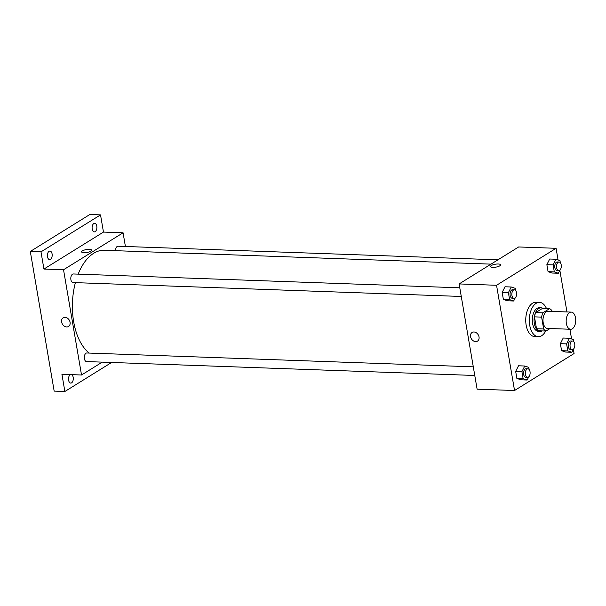 <?xml version="1.0" encoding="UTF-8"?>
<svg xmlns="http://www.w3.org/2000/svg" width="606" height="606" viewBox="0 0 606 606"><rect width="100%" height="100%" fill="white"/><g stroke="black" fill="none" stroke-linecap="round" stroke-linejoin="round"><path stroke-width="0.91" d="M572.329 328.785A8.582 4.78 -87.9 0 1 570.64 329.263A8.582 4.78 -87.9 0 1 566.171 320.513A8.582 4.78 -87.9 0 1 571.253 312.105A8.582 4.78 -87.9 0 1 575.7 319.332A8.582 4.78 -87.9 0 1 572.329 328.785M570.64 329.263L547.476 328.437A8.582 4.78 -87.9 0 1 543.006 319.688A8.582 4.78 -87.9 0 1 548.089 311.279L571.253 312.105M552.036 311.416L551.922 310.719A11.529 6.416 -87.9 0 0 549.581 308.666L542.862 312.832A11.529 6.416 -87.9 0 0 541.612 317.12L543.643 328.997A11.529 6.416 -87.9 0 0 545.983 331.05L550.043 328.528M541.612 317.12L534.484 316.862L536.515 328.74L543.643 328.997M536.515 328.74A11.529 6.416 -87.9 0 0 538.855 330.793L545.983 331.05M534.484 316.862A11.529 6.416 -87.9 0 1 535.742 312.582L542.862 312.832M549.581 308.666L542.453 308.409L535.742 312.582M543.044 308.431A11.802 6.568 92.1 0 0 541.075 307.803A11.802 6.568 92.1 0 0 534.356 323.513A11.802 6.568 92.1 0 0 540.234 331.399A11.802 6.568 92.1 0 0 542.234 330.914M540.234 331.399L538.446 331.33A11.802 6.568 -87.9 0 1 532.576 323.445A11.802 6.568 -87.9 0 1 539.295 307.742L541.075 307.803M545.68 331.043A17.173 9.552 -87.9 0 1 541.643 335.732A17.173 9.552 -87.9 0 1 538.257 336.694A17.173 9.552 -87.9 0 1 529.326 319.195A17.173 9.552 -87.9 0 1 539.484 302.379A17.173 9.552 -87.9 0 1 546.491 308.552M538.257 336.694L534.697 336.565A17.173 9.552 -87.9 0 1 525.758 319.067A17.173 9.552 -87.9 0 1 535.924 302.25L539.484 302.379M515.645 290.501L515.282 288.365L511.244 286.994L505.01 286.767L502.169 292.41L503.374 299.417L507.404 300.788L513.646 301.015L515.214 297.894M560.338 262.746L559.974 260.61L555.944 259.239L549.703 259.012L546.87 264.655L548.066 271.662L552.104 273.033L558.338 273.261L559.906 270.14M558.073 259.959L556.081 248.301L496.549 285.274L514.539 390.514L574.071 353.548L573.344 349.291M571.579 338.974L569.913 329.24M566.958 311.954L559.838 270.276M529.152 369.516L528.788 367.38L524.751 366.009L518.516 365.782L515.676 371.425L516.88 378.432L520.91 379.803L527.152 380.03L528.72 376.909M573.844 341.761L573.481 339.625L569.451 338.254L563.209 338.027L560.376 343.663L561.573 350.677L565.61 352.048L571.844 352.275L573.412 349.154M556.081 248.301L518.66 246.96L459.128 283.934L477.111 389.173L514.539 390.514M459.128 283.934L496.549 285.274M477.49 341.125A5.098 3.969 58.2 0 1 475.627 341.602A5.098 3.969 58.2 0 1 470.885 337.792A5.098 3.969 58.2 0 1 472.112 332.459A5.098 3.969 58.2 0 1 478.172 334.701A5.098 3.969 58.2 0 1 477.49 341.125A5.098 3.969 58.2 0 1 475.627 341.602A5.098 3.969 58.2 0 1 470.892 337.792A5.098 3.969 58.2 0 1 472.112 332.459M499.806 265.837A5.098 1.485 170.3 0 1 494.276 267.337A5.098 1.485 170.3 0 1 490.549 266.542A5.098 1.485 170.3 0 1 495.322 264.224A5.098 1.485 170.3 0 1 500.601 264.83A5.098 1.485 170.3 0 1 499.806 265.837M490.549 266.549A5.098 1.485 170.3 0 1 495.322 264.224A5.098 1.485 170.3 0 1 500.601 264.83M89.165 353.071A53.654 29.861 -87.9 0 1 75.394 282.638M78.174 274.147A53.654 29.861 -87.9 0 1 104.217 250.278L491.004 264.133M461.264 296.463L73.038 282.555A4.295 2.386 -87.9 0 1 70.804 278.177A4.295 2.386 -87.9 0 1 73.349 273.973L459.787 287.82M474.771 375.478L86.544 361.57A4.295 2.386 -87.9 0 1 84.31 357.192A4.295 2.386 -87.9 0 1 86.855 352.987L473.294 366.835M115.496 250.679A4.295 2.386 -87.9 0 1 118.041 246.218L497.935 259.83M125.412 246.483L123.071 232.787L63.532 269.753L81.522 375L102.247 362.13M123.071 232.787L103.467 232.083L100.528 214.88L89.832 214.501L30.3 251.467L40.988 251.854L43.935 269.056L63.532 269.753M30.3 251.467L54.169 391.12L64.865 391.499L111.618 362.464M81.522 375L61.926 374.296L64.865 391.499M68.539 326.467A5.098 3.969 58.2 0 1 66.668 326.945A5.098 3.969 58.2 0 1 61.933 323.142A5.098 3.969 58.2 0 1 63.16 317.809A5.098 3.969 58.2 0 1 69.22 320.044A5.098 3.969 58.2 0 1 68.539 326.467A5.098 3.969 58.2 0 1 66.668 326.945A5.098 3.969 58.2 0 1 61.933 323.134A5.098 3.969 58.2 0 1 63.16 317.809M103.467 232.083L43.935 269.056M90.855 251.187A5.098 1.485 170.3 0 1 85.325 252.687A5.098 1.485 170.3 0 1 81.598 251.891A5.098 1.485 170.3 0 1 86.37 249.574A5.098 1.485 170.3 0 1 91.642 250.172A5.098 1.485 170.3 0 1 90.855 251.187M81.598 251.891A5.098 1.485 170.3 0 1 86.37 249.574A5.098 1.485 170.3 0 1 91.642 250.172M52.086 253.914A4.295 2.386 -87.9 0 1 49.639 259.626A4.295 2.386 -87.9 0 1 47.404 255.255A4.295 2.386 -87.9 0 1 49.95 251.051A4.295 2.386 -87.9 0 1 52.086 253.914M96.778 226.159A4.295 2.386 -87.9 0 1 94.339 231.871A4.295 2.386 -87.9 0 1 92.104 227.5A4.295 2.386 -87.9 0 1 94.642 223.296A4.295 2.386 -87.9 0 1 96.778 226.159M100.528 214.88L40.988 251.854M71.599 374.644A4.295 2.386 -87.9 0 1 73.19 377.379A4.295 2.386 -87.9 0 1 70.743 383.09A4.295 2.386 -87.9 0 1 68.508 379.212A4.295 2.386 -87.9 0 1 70.493 374.606M569.451 338.254L566.61 343.89L567.814 350.904L571.844 352.275M572.276 349.617L570.496 349.548A4.295 2.386 -87.9 0 1 568.261 345.178A4.295 2.386 -87.9 0 1 570.799 340.973L572.579 341.034A4.295 2.386 -87.9 0 1 574.806 344.647A4.295 2.386 -87.9 0 1 573.117 349.374A4.295 2.386 -87.9 0 1 572.276 349.617A4.295 2.386 -87.9 0 1 570.041 345.238A4.295 2.386 -87.9 0 1 572.579 341.034M563.209 338.027L560.376 343.663L566.61 343.89M560.376 343.663L561.573 350.677L567.814 350.904M561.573 350.677L565.61 352.048M555.944 259.239L553.104 264.875L554.308 271.889L558.338 273.261M558.77 270.602L556.99 270.541A4.295 2.386 -87.9 0 1 554.755 266.163A4.295 2.386 -87.9 0 1 557.293 261.959L559.073 262.019A4.295 2.386 -87.9 0 1 561.3 265.633A4.295 2.386 -87.9 0 1 559.611 270.359A4.295 2.386 -87.9 0 1 558.77 270.602A4.295 2.386 -87.9 0 1 556.535 266.223A4.295 2.386 -87.9 0 1 559.073 262.019M549.703 259.012L546.87 264.655L553.104 264.875M546.87 264.655L548.066 271.662L554.308 271.889M548.066 271.662L552.104 273.033M524.751 366.009L521.918 371.645L523.114 378.659L527.152 380.03M527.576 377.371L525.796 377.311A4.295 2.386 -87.9 0 1 523.561 372.932A4.295 2.386 -87.9 0 1 526.106 368.728L527.887 368.789A4.295 2.386 -87.9 0 1 530.106 372.402A4.295 2.386 -87.9 0 1 528.424 377.129A4.295 2.386 -87.9 0 1 527.576 377.371A4.295 2.386 -87.9 0 1 525.341 372.993A4.295 2.386 -87.9 0 1 527.887 368.789M518.516 365.782L515.676 371.425L521.918 371.645M515.676 371.425L516.88 378.432L523.114 378.659M516.88 378.432L520.91 379.803M511.244 286.994L508.411 292.63L509.608 299.644L513.646 301.015M514.07 298.357L512.29 298.296A4.295 2.386 -87.9 0 1 510.055 293.918A4.295 2.386 -87.9 0 1 512.6 289.713L514.38 289.782A4.295 2.386 -87.9 0 1 516.6 293.387A4.295 2.386 -87.9 0 1 514.918 298.114A4.295 2.386 -87.9 0 1 514.07 298.357A4.295 2.386 -87.9 0 1 511.835 293.986A4.295 2.386 -87.9 0 1 514.38 289.782M505.01 286.767L502.169 292.41L508.411 292.63M502.169 292.41L503.374 299.417L509.608 299.644M503.374 299.417L507.404 300.788"/></g></svg>
